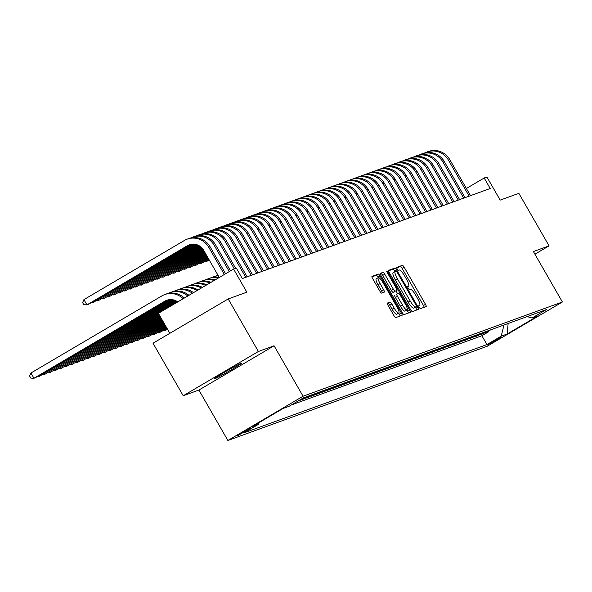 <?xml version="1.0" encoding="UTF-8"?>
<svg xmlns="http://www.w3.org/2000/svg" width="592" height="592" viewBox="0 0 592 592"><rect width="100%" height="100%" fill="white"/><g stroke="black" fill="none" stroke-linecap="round" stroke-linejoin="round"><path stroke-width="0.89" d="M419.254 307.337A1.665 0.392 59.5 0 0 420.453 308.639L426.136 306.575A2.383 0.562 59.5 0 0 426.159 306.567A2.383 0.562 59.5 0 0 425.485 304.318L404.136 267.192A2.383 0.562 59.5 0 0 402.419 265.327L396.736 267.392A1.665 0.392 59.5 0 0 396.721 267.399A1.665 0.392 59.5 0 0 397.195 268.968A1.665 0.392 59.5 0 0 398.394 270.278L399.134 270.011A7.622 1.791 59.5 0 1 404.639 275.99L406.415 279.084A7.622 1.791 59.5 0 1 408.569 286.276A7.622 1.791 59.5 0 1 408.502 286.306L407.762 286.572A1.665 0.392 59.5 0 0 407.747 286.58A1.665 0.392 59.5 0 0 408.221 288.156A1.665 0.392 59.5 0 0 409.427 289.458L410.16 289.192A7.622 1.791 59.5 0 1 415.665 295.171L417.449 298.264A7.622 1.791 59.5 0 1 419.602 305.457A7.622 1.791 59.5 0 1 419.528 305.487L418.796 305.753A1.665 0.392 59.5 0 0 418.781 305.761A1.665 0.392 59.5 0 0 419.254 307.337M214.889 378.702A15.525 0.659 150.1 0 0 229.814 370.696A15.525 0.659 150.1 0 0 241.351 363.303A15.525 0.659 150.1 0 0 240.9 363.384A15.525 0.659 150.1 0 0 225.974 371.391A15.525 0.659 150.1 0 0 214.43 378.784A15.525 0.659 150.1 0 0 214.889 378.702M237.318 435.912L250.549 428.216L237.318 435.912M387.286 303.578L388.041 303.296A2.383 0.562 59.5 0 1 389.765 305.169L392.104 309.239L394.139 308.047L391.793 303.97A2.383 0.562 59.5 0 0 390.076 302.105L387.375 303.082A2.383 0.562 59.5 0 0 387.353 303.097A2.383 0.562 59.5 0 0 388.026 305.339L394.013 315.758A2.383 0.562 59.5 0 0 395.737 317.623L402.049 315.329A2.383 0.562 59.5 0 0 402.072 315.321A2.383 0.562 59.5 0 0 401.398 313.072L380.049 275.946A2.383 0.562 59.5 0 0 378.325 274.081L372.013 276.375A2.383 0.562 59.5 0 0 371.991 276.383A2.383 0.562 59.5 0 0 372.664 278.632L379.901 291.212A2.383 0.562 59.5 0 0 381.625 293.084L384.319 292.1A2.383 0.562 59.5 0 0 384.341 292.085A2.383 0.562 59.5 0 0 383.668 289.843L380.086 283.605A6.371 1.495 59.5 0 1 378.281 277.596L378.014 277.145A2.383 0.562 59.5 0 0 376.29 275.28L371.924 276.864M394.139 308.047A6.371 1.495 59.5 0 0 398.801 313.013A6.371 1.495 59.5 0 0 397.003 307.004L382.943 282.562A6.371 1.495 59.5 0 0 378.281 277.596L376.253 278.788A6.371 1.495 59.5 0 0 378.051 284.796L380.086 283.605M534.916 254.197L549.065 245.865L518.858 193.332L500.196 200.118L486.905 177.001L484.182 177.992L490.22 188.5L242.328 278.573L236.289 268.065L233.566 269.057L158.382 313.323L169.86 333.296M258.401 351.485L183.217 395.752L198.882 390.061L274.066 345.795L258.401 351.485L228.194 298.953L246.857 292.174L233.566 269.057M274.066 345.795L303.067 396.226L562.4 301.987L487.216 346.253L227.883 440.492L303.067 396.226M549.065 245.865L533.399 251.556L562.4 301.987M410.648 309.712A2.383 0.562 59.5 0 0 412.365 311.584L418.677 309.29A2.383 0.562 59.5 0 0 418.699 309.276A2.383 0.562 59.5 0 0 418.026 307.033L396.677 269.908A2.383 0.562 59.5 0 0 394.96 268.035L388.648 270.329A2.383 0.562 59.5 0 0 388.626 270.344A2.383 0.562 59.5 0 0 389.299 272.586L410.648 309.712M410.36 312.31L404.055 314.604A2.383 0.562 59.5 0 1 402.331 312.739L380.982 275.606A2.383 0.562 59.5 0 1 380.308 273.363A2.383 0.562 59.5 0 0 380.308 273.363L383.031 272.372A2.383 0.562 59.5 0 1 384.756 274.237L393.414 289.296A2.383 0.562 59.5 0 0 395.13 291.168L396.921 290.517A2.383 0.562 59.5 0 0 396.943 290.502A2.383 0.562 59.5 0 0 396.27 288.26L387.257 272.579A1.665 0.392 59.5 0 1 386.783 271.01A1.665 0.392 59.5 0 1 388.004 272.305L409.708 310.053A2.383 0.562 59.5 0 1 410.382 312.302A2.383 0.562 59.5 0 0 410.382 312.302M183.217 395.752L153.01 343.219L228.194 298.953M305.383 397.165L300.188 400.222L303.459 399.038L303.141 398.483M310.83 395.19L305.642 398.246L308.906 397.054L308.595 396.507M316.283 393.206L311.089 396.263L314.359 395.079L314.041 394.524M321.73 391.223L316.535 394.287L319.806 393.095L319.488 392.548M327.176 389.247L321.981 392.304L325.252 391.12L324.934 390.565M332.623 387.264L327.435 390.328L330.699 389.136L330.388 388.589M338.076 385.288L332.882 388.345L336.152 387.161L335.834 386.606M343.523 383.305L338.328 386.369L341.599 385.177L341.281 384.63M348.969 381.329L343.774 384.386L347.045 383.194L346.727 382.647M354.416 379.346L349.228 382.402L352.492 381.218L352.181 380.671M359.869 377.37L354.675 380.427L357.945 379.235L357.627 378.688M365.316 375.387L360.121 378.443L363.392 377.259L363.074 376.712M370.762 373.411L365.567 376.468L368.838 375.276L368.52 374.729M376.209 371.428L371.021 374.484L374.285 373.3L373.974 372.745M381.662 369.452L376.468 372.509L379.738 371.317L379.42 370.77M387.109 367.469L381.914 370.525L385.185 369.341L384.867 368.786M392.555 365.493L387.36 368.55L390.631 367.358L390.313 366.811M398.002 363.51L392.814 366.566L396.078 365.382L395.767 364.827M403.455 361.534L398.261 364.591L401.531 363.399L401.213 362.852M408.902 359.551L403.707 362.607L406.978 361.423L406.66 360.868M414.348 357.575L409.153 360.632L412.424 359.44L412.106 358.893M419.795 355.592L414.607 358.648L417.871 357.464L417.56 356.909M425.248 353.609L420.054 356.673L423.324 355.481L423.006 354.934M430.695 351.633L425.5 354.689L428.771 353.505L428.453 352.95M436.141 349.65L430.946 352.714L434.217 351.522L433.899 350.975M441.588 347.674L436.4 350.73L439.664 349.546L439.353 348.991M447.041 345.691L441.847 348.755L445.117 347.563L444.799 347.016M452.488 343.715L447.293 346.771L450.564 345.58L450.246 345.032M457.934 341.732L452.739 344.788L456.01 343.604L455.692 343.057M463.381 339.756L458.193 342.812L461.457 341.621L461.146 341.073M468.834 337.773L463.64 340.829L466.91 339.645L466.592 339.098M474.281 335.797L469.086 338.853L472.357 337.662L472.039 337.114M479.727 333.814L474.532 336.87L477.803 335.686L477.485 335.131M485.174 331.838L479.986 334.894L483.25 333.703L488.444 330.647M482.939 333.155L483.25 333.703M501.335 337.092L487.32 344.988L501.335 337.092M258.6 422.895L258.201 424.479L243.978 432.856L486.964 344.559L501.195 336.182L503.984 325.001M258.201 424.479L252.207 426.654L283.094 408.473L289.088 406.297L303.311 397.92L546.305 309.623L532.082 318L538.069 315.825L507.181 334.006L501.195 336.182M482.998 332.63L477.803 335.686M477.552 334.606L472.357 337.662M472.098 336.589L466.91 339.645M466.651 338.565L461.457 341.621M461.205 340.548L456.01 343.604M455.759 342.524L450.564 345.58M450.305 344.507L445.117 347.563M444.858 346.483L439.664 349.546M439.412 348.466L434.217 351.522M433.966 350.442L428.771 353.505M428.512 352.425L423.324 355.481M423.065 354.401L417.871 357.464M417.619 356.384L412.424 359.44M412.173 358.367L406.978 361.423M406.719 360.343L401.531 363.399M401.272 362.326L396.078 365.382M395.826 364.302L390.631 367.358M390.38 366.285L385.185 369.341M384.926 368.261L379.738 371.317M379.479 370.244L374.285 373.3M374.033 372.22L368.838 375.276M368.587 374.203L363.392 377.259M363.133 376.179L357.945 379.235M357.686 378.162L352.492 381.218M352.24 380.138L347.045 383.194M346.794 382.121L341.599 385.177M341.34 384.097L336.152 387.161M335.893 386.08L330.699 389.136M330.447 388.056L325.252 391.12M325.001 390.039L319.806 393.095M319.547 392.015L314.359 395.079M314.1 393.998L308.906 397.054M308.654 395.981L303.459 399.038M291.308 404.987L481.895 335.731L488.703 331.727L485.433 332.911L490.627 329.855M198.882 390.061L227.883 440.492M484.182 177.992L466.378 188.478M488.385 331.172L488.703 331.727M481.895 335.731L486.964 344.559M527.087 316.609L532.082 318M508.128 323.498L507.181 334.006M424.198 307.285A2.383 0.562 59.5 0 0 423.458 305.516L402.109 268.391A2.383 0.562 59.5 0 0 400.384 266.526L396.699 267.865M394.931 271.602L394.649 271.099A2.383 0.562 59.5 0 0 392.925 269.234L388.559 270.825M416.738 309.993A2.383 0.562 59.5 0 0 415.991 308.225L415.414 307.218M395.123 271.499L393.221 272.616A7.622 1.791 59.5 0 0 393.155 272.653A7.622 1.791 59.5 0 0 395.308 279.838L408.117 302.112A7.622 1.791 59.5 0 0 413.623 308.092L416.442 306.604A1.665 0.392 59.5 0 0 416.442 306.604A1.665 0.392 59.5 0 0 415.976 305.035L397.232 272.446A1.665 0.392 59.5 0 0 396.026 271.136L395.256 271.417A7.622 1.791 59.5 0 0 395.182 271.454A7.622 1.791 59.5 0 0 397.336 278.64L410.145 300.921A7.622 1.791 59.5 0 0 415.651 306.9L414.4 307.81A1.665 0.392 59.5 0 0 414.415 307.803A1.665 0.392 59.5 0 0 414.43 307.796M380.242 273.844L383.031 272.372M394.931 291.686A2.383 0.562 59.5 0 1 394.916 291.701A2.383 0.562 59.5 0 0 394.916 291.701L393.103 292.359A2.383 0.562 59.5 0 1 391.379 290.494L382.721 275.435A2.383 0.562 59.5 0 0 380.996 273.571M396.048 291.027L397.617 293.75M406.933 309.956L407.681 311.251L409.708 310.053M402.397 304.917A6.371 1.495 59.5 0 0 407.059 309.89A6.371 1.495 59.5 0 0 405.254 303.881L400.303 295.267A2.383 0.562 59.5 0 0 398.586 293.403L396.788 294.054A2.383 0.562 59.5 0 0 396.766 294.061A2.383 0.562 59.5 0 0 397.447 296.311L402.397 304.917L400.362 306.116A6.371 1.495 59.5 0 0 405.024 311.089L407.059 309.89M394.738 295.26L394.76 295.245A2.383 0.562 59.5 0 0 394.738 295.26A2.383 0.562 59.5 0 0 395.412 297.502L397.447 296.311M400.362 306.116L395.412 297.502M408.421 313.013A2.383 0.562 59.5 0 0 407.681 311.251M392.104 309.239A6.371 1.495 59.5 0 0 396.766 314.211L398.801 313.013M382.38 292.803A2.383 0.562 59.5 0 0 381.64 291.042L378.051 284.796M400.103 316.039A2.383 0.562 59.5 0 0 399.363 314.271L398.682 313.087M424.982 152.877A18.197 17.671 70 0 1 426.98 152.003L428.342 151.508A18.197 17.671 70 0 1 449.794 159.64L470.507 195.663M426.98 152.003A18.197 17.671 70 0 1 448.433 160.136L469.145 196.159M419.536 154.86A18.197 17.671 70 0 1 421.526 153.987L422.888 153.491A18.197 17.671 70 0 1 444.348 161.616L465.06 197.639M421.526 153.987A18.197 17.671 70 0 1 442.986 162.112L463.699 198.135M414.082 156.836A18.197 17.671 70 0 1 416.08 155.962L417.441 155.474A18.197 17.671 70 0 1 438.894 163.599L459.607 199.622M416.08 155.962A18.197 17.671 70 0 1 437.532 164.095L458.245 200.118M408.635 158.819A18.197 17.671 70 0 1 410.633 157.946L411.995 157.45A18.197 17.671 70 0 1 433.448 165.582L454.16 201.598M410.633 157.946A18.197 17.671 70 0 1 432.086 166.071L452.799 202.094M403.189 160.795A18.197 17.671 70 0 1 405.187 159.921L406.549 159.433A18.197 17.671 70 0 1 428.001 167.558L448.714 203.581M405.187 159.921A18.197 17.671 70 0 1 426.64 168.054L447.352 204.077M397.743 162.778A18.197 17.671 70 0 1 399.733 161.905L401.095 161.409A18.197 17.671 70 0 1 422.555 169.541L443.267 205.557M399.733 161.905A18.197 17.671 70 0 1 421.193 170.03L441.906 206.053M392.289 164.754A18.197 17.671 70 0 1 394.287 163.888L395.648 163.392A18.197 17.671 70 0 1 417.101 171.517L437.821 207.54M394.287 163.888A18.197 17.671 70 0 1 415.739 172.013L436.452 208.036M386.842 166.737A18.197 17.671 70 0 1 388.84 165.864L390.202 165.368A18.197 17.671 70 0 1 411.655 173.5L432.367 209.516M388.84 165.864A18.197 17.671 70 0 1 410.293 173.996L431.006 210.012M381.396 168.713A18.197 17.671 70 0 1 383.394 167.847L384.756 167.351A18.197 17.671 70 0 1 406.208 175.476L426.921 211.499M383.394 167.847A18.197 17.671 70 0 1 404.847 175.972L425.559 211.995M375.95 170.696A18.197 17.671 70 0 1 377.94 169.823L379.302 169.327A18.197 17.671 70 0 1 400.762 177.459L421.474 213.483M377.94 169.823A18.197 17.671 70 0 1 399.4 177.955L420.113 213.971M370.496 172.672A18.197 17.671 70 0 1 372.494 171.806L373.855 171.31A18.197 17.671 70 0 1 395.308 179.435L416.028 215.458M372.494 171.806A18.197 17.671 70 0 1 393.946 179.931L414.659 215.954M365.049 174.655A18.197 17.671 70 0 1 367.047 173.782L368.409 173.286A18.197 17.671 70 0 1 389.862 181.418L410.574 217.442M367.047 173.782A18.197 17.671 70 0 1 388.5 181.914L409.213 217.93M359.603 176.638A18.197 17.671 70 0 1 361.601 175.765L362.963 175.269A18.197 17.671 70 0 1 384.415 183.394L405.128 219.417M361.601 175.765A18.197 17.671 70 0 1 383.054 183.89L403.766 219.913M354.157 178.614A18.197 17.671 70 0 1 356.147 177.741L357.509 177.245A18.197 17.671 70 0 1 378.969 185.377L399.681 221.401M356.147 177.741A18.197 17.671 70 0 1 377.607 185.873L398.32 221.889M348.703 180.597A18.197 17.671 70 0 1 350.701 179.724L352.062 179.228A18.197 17.671 70 0 1 373.515 187.353L394.235 223.376M350.701 179.724A18.197 17.671 70 0 1 372.153 187.849L392.866 223.872M343.256 182.573A18.197 17.671 70 0 1 345.254 181.7L346.616 181.204A18.197 17.671 70 0 1 368.069 189.336L388.781 225.36M345.254 181.7A18.197 17.671 70 0 1 366.707 189.832L387.42 225.855M337.81 184.556A18.197 17.671 70 0 1 339.808 183.683L341.17 183.187A18.197 17.671 70 0 1 362.622 191.312L383.335 227.335M339.808 183.683A18.197 17.671 70 0 1 361.261 191.808L381.973 227.831M332.364 186.532A18.197 17.671 70 0 1 334.354 185.659L335.716 185.163A18.197 17.671 70 0 1 357.176 193.295L377.888 229.319M334.354 185.659A18.197 17.671 70 0 1 355.814 193.791L376.527 229.814M326.91 188.515A18.197 17.671 70 0 1 328.908 187.642L330.269 187.146A18.197 17.671 70 0 1 351.722 195.271L372.442 231.294M328.908 187.642A18.197 17.671 70 0 1 350.36 195.767L371.073 231.79M321.463 190.491A18.197 17.671 70 0 1 323.461 189.618L324.823 189.122A18.197 17.671 70 0 1 346.276 197.254L366.988 233.278M323.461 189.618A18.197 17.671 70 0 1 344.914 197.75L365.627 233.773M167.462 329.122L164.702 330.75L167.595 329.352M164.31 330.062L164.702 330.75L163.274 330.669M316.017 192.474A18.197 17.671 70 0 1 318.015 191.601L319.377 191.105A18.197 17.671 70 0 1 340.829 199.23L361.542 235.253M318.015 191.601A18.197 17.671 70 0 1 339.468 199.726L360.18 235.749M166.937 328.205L159.255 332.726L167.07 328.434M158.863 332.038L159.255 332.726L157.82 332.652M310.571 194.45A18.197 17.671 70 0 1 312.561 193.577L313.923 193.088A18.197 17.671 70 0 1 335.383 201.213L356.095 237.237M312.561 193.577A18.197 17.671 70 0 1 334.021 201.709L354.734 237.732M166.411 327.287L153.809 334.709L166.544 327.517M153.409 334.021L153.809 334.709L152.373 334.635M305.117 196.433A18.197 17.671 70 0 1 307.115 195.56L308.476 195.064A18.197 17.671 70 0 1 329.929 203.197L350.649 239.212M307.115 195.56A18.197 17.671 70 0 1 328.567 203.685L349.287 239.708M209.191 259.91L206.808 261.316L209.324 260.14M206.408 260.628L206.808 261.316L205.372 261.242M165.886 326.37L148.363 336.685L166.012 326.599M147.963 335.997L148.363 336.685L146.927 336.611M299.67 198.409A18.197 17.671 70 0 1 301.668 197.536L303.03 197.047A18.197 17.671 70 0 1 324.483 205.172L345.195 241.196M301.668 197.536A18.197 17.671 70 0 1 323.121 205.668L343.834 241.691M208.665 258.993L201.354 263.299L208.798 259.222M200.962 262.611L201.354 263.299L199.926 263.218M165.353 325.452L142.909 338.668L165.486 325.681M142.517 337.98L142.909 338.668L141.481 338.594M294.224 200.392A18.197 17.671 70 0 1 296.222 199.519L297.584 199.023A18.197 17.671 70 0 1 319.036 207.156L339.749 243.171M296.222 199.519A18.197 17.671 70 0 1 317.675 207.644L338.387 243.667M208.14 258.075L195.908 265.275L208.273 258.304M195.515 264.587L195.908 265.275L194.472 265.201M164.828 324.534L137.462 340.652L164.961 324.764M137.07 339.963L137.462 340.652L136.034 340.57M288.778 202.368A18.197 17.671 70 0 1 290.768 201.502L292.13 201.006A18.197 17.671 70 0 1 313.59 209.131L334.302 245.155M290.768 201.502A18.197 17.671 70 0 1 312.228 209.627L332.941 245.65M207.614 257.157L190.461 267.258L207.74 257.387M190.062 266.57L190.461 267.258L189.026 267.177M164.302 323.617L132.016 342.627L164.428 323.846M131.616 341.939L132.016 342.627L130.58 342.553M283.324 204.351A18.197 17.671 70 0 1 285.322 203.478L286.683 202.982A18.197 17.671 70 0 1 308.136 211.115L328.856 247.13M285.322 203.478A18.197 17.671 70 0 1 306.774 211.61L327.494 247.626M207.082 256.24L185.015 269.234L207.215 256.469M184.615 268.546L185.015 269.234L183.579 269.16M163.769 322.699L126.57 344.611L163.903 322.929M126.17 343.922L126.57 344.611L125.134 344.529M277.877 206.327A18.197 17.671 70 0 1 279.875 205.461L281.237 204.965A18.197 17.671 70 0 1 302.69 213.09L323.402 249.114M279.875 205.461A18.197 17.671 70 0 1 301.328 213.586L322.041 249.609M206.556 255.322L179.561 271.217L206.689 255.552M179.169 270.529L179.561 271.217L178.133 271.136M163.244 321.782L121.116 346.586L163.377 322.011M120.724 345.898L121.116 346.586L119.688 346.512M272.431 208.31A18.197 17.671 70 0 1 274.429 207.437L275.791 206.941A18.197 17.671 70 0 1 297.243 215.074L317.956 251.097M274.429 207.437A18.197 17.671 70 0 1 295.882 215.569L316.594 251.585M206.031 254.405L174.115 273.193L206.164 254.634M173.722 272.505L174.115 273.193L172.679 273.119M162.719 320.864L115.669 348.57L162.852 321.093M115.277 347.881L115.669 348.57L114.241 348.488M266.985 210.286A18.197 17.671 70 0 1 268.975 209.42L270.337 208.924A18.197 17.671 70 0 1 291.797 217.049L312.509 253.073M268.975 209.42A18.197 17.671 70 0 1 290.435 217.545L311.148 253.568M205.498 253.487L168.668 275.176L205.631 253.716M168.269 274.488L168.668 275.176L167.233 275.095M162.186 319.954L110.223 350.545L162.319 320.176M109.823 349.857L110.223 350.545L108.787 350.471M261.531 212.269A18.197 17.671 70 0 1 263.529 211.396L264.89 210.9A18.197 17.671 70 0 1 286.343 219.033L307.063 255.056M263.529 211.396A18.197 17.671 70 0 1 284.981 219.528L305.701 255.544M204.973 252.569L163.222 277.152L205.106 252.799M162.822 276.464L163.222 277.152L161.786 277.078M161.66 319.036L104.777 352.529L161.794 319.266M104.377 351.84L104.777 352.529L103.341 352.447M256.084 214.252A18.197 17.671 70 0 1 258.082 213.379L259.444 212.883A18.197 17.671 70 0 1 280.897 221.008L301.609 257.032M258.082 213.379A18.197 17.671 70 0 1 279.535 221.504L300.248 257.527M204.447 251.652L157.768 279.135L204.58 251.881M157.376 278.447L157.768 279.135L156.34 279.054M161.135 318.119L99.323 354.504L161.268 318.348M98.931 353.816L99.323 354.504L97.895 354.43M250.638 216.228A18.197 17.671 70 0 1 252.636 215.355L253.998 214.859A18.197 17.671 70 0 1 275.45 222.992L296.163 259.015M252.636 215.355A18.197 17.671 70 0 1 274.089 223.487L294.801 259.503M203.922 250.734L152.322 281.111L204.048 250.964M151.929 280.423L152.322 281.111L150.886 281.037M160.61 317.201L93.876 356.488L160.735 317.43M93.484 355.799L93.876 356.488L92.448 356.406M245.192 218.211A18.197 17.671 70 0 1 247.182 217.338L248.551 216.842A18.197 17.671 70 0 1 270.004 224.967L290.716 260.991M247.182 217.338A18.197 17.671 70 0 1 268.642 225.463L289.355 261.486M203.382 249.824L146.875 283.094L203.522 250.046M146.476 282.406L146.875 283.094L145.44 283.013M160.077 316.283L88.43 358.463L160.21 316.513M217.227 275.635A18.197 17.671 70 0 1 218.019 275.25M88.03 357.775L88.43 358.463L86.994 358.389M239.738 220.187A18.197 17.671 70 0 1 241.736 219.314L243.097 218.818A18.197 17.671 70 0 1 264.55 226.951L285.27 262.974M241.736 219.314A18.197 17.671 70 0 1 263.188 227.446L283.908 263.47M202.782 248.951L141.429 285.07L202.938 249.165M141.029 284.382L141.429 285.07L139.993 284.996M159.551 315.366L82.984 360.447L159.685 315.595M211.781 277.611A18.197 17.671 70 0 1 213.771 276.745A18.197 17.671 70 0 1 218.307 275.761M213.771 276.745L215.133 276.249A18.197 17.671 70 0 1 218.137 275.458M82.584 359.758L82.984 360.447L81.548 360.365M234.291 222.17A18.197 17.671 70 0 1 236.289 221.297L237.651 220.801A18.197 17.671 70 0 1 259.104 228.926L279.816 264.95M236.289 221.297A18.197 17.671 70 0 1 257.742 229.422L278.455 265.445M202.101 248.122L135.975 287.053L202.279 248.322M135.583 286.365L135.975 287.053L134.547 286.972M159.026 314.448L77.53 362.422L159.159 314.678M206.327 279.594A18.197 17.671 70 0 1 208.325 278.721A18.197 17.671 70 0 1 218.137 278.136M208.325 278.721L209.686 278.225A18.197 17.671 70 0 1 219.121 277.559M77.138 361.734L77.53 362.422L76.102 362.348M228.845 224.146A18.197 17.671 70 0 1 230.843 223.273L232.205 222.777A18.197 17.671 70 0 1 253.657 230.91L274.37 266.933M230.843 223.273A18.197 17.671 70 0 1 252.296 231.405L273.008 267.429M201.339 247.345L130.529 289.029L201.532 247.53M130.136 288.341L130.529 289.029L129.093 288.955M158.493 313.531L72.083 364.406L158.626 313.76M200.88 281.577A18.197 17.671 70 0 1 202.878 280.704A18.197 17.671 70 0 1 214.112 280.512M202.878 280.704L204.24 280.208A18.197 17.671 70 0 1 215.133 279.912M71.691 363.717L72.083 364.406L70.655 364.324M223.399 226.129A18.197 17.671 70 0 1 225.389 225.256L226.758 224.76A18.197 17.671 70 0 1 248.211 232.885L268.923 268.909M225.389 225.256A18.197 17.671 70 0 1 246.849 233.381L267.562 269.404M200.481 246.62L125.082 291.012L200.703 246.797M124.683 290.324L125.082 291.012L123.647 290.931M177.015 301.402L66.637 366.381L177.26 301.557M195.434 283.553A18.197 17.671 70 0 1 197.425 282.68A18.197 17.671 70 0 1 209.953 282.961M197.425 282.68L198.794 282.184A18.197 17.671 70 0 1 211.004 282.34M66.245 365.693L66.637 366.381L65.201 366.307M217.945 228.105A18.197 17.671 70 0 1 219.943 227.232L221.304 226.736A18.197 17.671 70 0 1 242.764 234.869L263.477 270.892M219.943 227.232A18.197 17.671 70 0 1 241.395 235.364L262.115 271.388M199.526 245.954L119.636 292.988L199.778 246.109M119.236 292.3L119.636 292.988L118.2 292.914M175.942 300.803L61.191 368.365L176.224 300.943M189.988 285.536A18.197 17.671 70 0 1 191.978 284.663A18.197 17.671 70 0 1 205.683 285.47M191.978 284.663L193.34 284.167A18.197 17.671 70 0 1 206.756 284.841M60.791 367.676L61.191 368.365L59.755 368.283M212.498 230.088A18.197 17.671 70 0 1 214.496 229.215L215.858 228.719A18.197 17.671 70 0 1 237.311 236.844L258.023 272.868M214.496 229.215A18.197 17.671 70 0 1 235.949 237.34L256.662 273.363M198.461 245.354L114.182 294.971L198.742 245.495M113.79 294.283L114.182 294.971L112.754 294.89M174.736 300.285L55.737 370.34L175.054 300.403M184.534 287.512A18.197 17.671 70 0 1 186.532 286.639A18.197 17.671 70 0 1 201.324 288.038M186.532 286.639L187.893 286.143A18.197 17.671 70 0 1 202.42 287.394M55.345 369.652L55.737 370.34L54.309 370.266M207.052 232.064A18.197 17.671 70 0 1 209.05 231.191L210.412 230.702A18.197 17.671 70 0 1 231.864 238.828L252.577 274.851M209.05 231.191A18.197 17.671 70 0 1 230.503 239.323L251.215 275.347M197.254 244.836L108.736 296.947L197.573 244.955M108.343 296.259L108.736 296.947L107.307 296.873M173.352 299.87L50.29 372.324L173.715 299.959M179.087 289.495A18.197 17.671 70 0 1 181.085 288.622A18.197 17.671 70 0 1 196.884 290.65M181.085 288.622L182.447 288.126A18.197 17.671 70 0 1 198.002 289.999M49.898 371.635L50.29 372.324L48.862 372.25M201.606 234.047A18.197 17.671 70 0 1 203.596 233.174L204.965 232.678A18.197 17.671 70 0 1 226.418 240.811L247.13 276.827M203.596 233.174A18.197 17.671 70 0 1 225.056 241.299L245.769 277.322M195.863 244.422L103.289 298.93L196.233 244.518M102.89 298.242L103.289 298.93L101.854 298.856M171.702 299.611L44.844 374.299L172.146 299.656M173.641 291.471A18.197 17.671 70 0 1 175.639 290.598A18.197 17.671 70 0 1 192.37 293.306M175.639 290.598L177.001 290.102A18.197 17.671 70 0 1 193.503 292.64M44.452 373.611L44.844 374.299L43.408 374.225M196.159 236.023A18.197 17.671 70 0 1 198.15 235.15L199.511 234.661A18.197 17.671 70 0 1 220.971 242.787L235.638 268.302M198.15 235.15A18.197 17.671 70 0 1 219.602 243.282L234.277 268.798M194.22 244.163L97.843 300.914L194.664 244.215M97.443 300.225L97.843 300.914L96.407 300.832M169.593 299.626L39.398 376.283L170.185 299.582M168.195 293.454A18.197 17.671 70 0 1 170.185 292.581A18.197 17.671 70 0 1 187.79 296.007M170.185 292.581L171.547 292.085A18.197 17.671 70 0 1 188.944 295.327M38.998 375.594L39.398 376.283L37.962 376.209M190.705 238.006A18.197 17.671 70 0 1 192.703 237.133L194.065 236.637A18.197 17.671 70 0 1 215.518 244.77L230.517 270.847M192.703 237.133A18.197 17.671 70 0 1 214.156 245.258L229.289 271.573M192.104 244.178L92.389 302.889L192.703 244.133M91.997 302.201L92.389 302.889L90.961 302.815M167.499 300.033A12.129 11.781 -110 0 0 166.271 300.662L35.313 377.77L33.951 378.266L30.806 378.096L29.6 375.994L30.925 373.012L161.89 295.904A18.197 17.671 70 0 1 164.739 294.557A18.197 17.671 70 0 1 183.15 298.738M177.763 301.913A12.129 11.781 -110 0 0 164.909 301.158L33.951 378.266L30.925 373.012M164.739 294.557L166.1 294.061A18.197 17.671 70 0 1 184.319 298.05M219.284 277.463L203.626 250.231A12.129 11.781 -110 0 0 187.427 245.71L86.943 304.873L83.923 299.619L184.408 240.456A18.197 17.671 70 0 1 187.257 239.116L188.619 238.62A18.197 17.671 70 0 1 210.071 246.746L225.596 273.748M187.257 239.116A18.197 17.671 70 0 1 208.71 247.241L224.368 274.473M190.017 244.585A12.129 11.781 -110 0 0 188.789 245.214L88.304 304.377L86.943 304.873L83.805 304.702L82.599 302.601L83.923 299.619M488.496 344.093L488.74 344.514M418.714 305.968L419.528 305.487M400.384 266.526L402.419 265.327M402.109 268.391L404.136 267.192M423.458 305.516L425.485 304.318M392.925 269.234L394.96 268.035M394.649 271.099L396.677 269.908M415.991 308.225L418.026 307.033M395.308 279.838L397.336 278.64M408.117 302.112L410.145 300.921M413.623 308.092L415.651 306.9M382.721 275.435L384.756 274.237M391.379 290.494L393.414 289.296M393.103 292.359L395.13 291.168M387.331 272.705L388.004 272.305M388.041 303.296L390.076 302.105M389.765 305.169L391.793 303.97M381.64 291.042L383.668 289.843M376.29 275.28L378.325 274.081M378.014 277.145L380.049 275.946M399.363 314.271L401.398 313.072M449.794 159.64L448.433 160.136M444.348 161.616L442.986 162.112M438.894 163.599L437.532 164.095M433.448 165.582L432.086 166.071M428.001 167.558L426.64 168.054M422.555 169.541L421.193 170.03M417.101 171.517L415.739 172.013M411.655 173.5L410.293 173.996M406.208 175.476L404.847 175.972M400.762 177.459L399.4 177.955M395.308 179.435L393.946 179.931M389.862 181.418L388.5 181.914M384.415 183.394L383.054 183.89M378.969 185.377L377.607 185.873M373.515 187.353L372.153 187.849M368.069 189.336L366.707 189.832M362.622 191.312L361.261 191.808M357.176 193.295L355.814 193.791M351.722 195.271L350.36 195.767M346.276 197.254L344.914 197.75M340.829 199.23L339.468 199.726M335.383 201.213L334.021 201.709M329.929 203.197L328.567 203.685M324.483 205.172L323.121 205.668M319.036 207.156L317.675 207.644M313.59 209.131L312.228 209.627M308.136 211.115L306.774 211.61M302.69 213.09L301.328 213.586M297.243 215.074L295.882 215.569M291.797 217.049L290.435 217.545M286.343 219.033L284.981 219.528M280.897 221.008L279.535 221.504M275.45 222.992L274.089 223.487M270.004 224.967L268.642 225.463M264.55 226.951L263.188 227.446M259.104 228.926L257.742 229.422M253.657 230.91L252.296 231.405M248.211 232.885L246.849 233.381M242.764 234.869L241.395 235.364M237.311 236.844L235.949 237.34M231.864 238.828L230.503 239.323M226.418 240.811L225.056 241.299M220.971 242.787L219.602 243.282M215.518 244.77L214.156 245.258M166.271 300.662L164.909 301.158M210.071 246.746L208.71 247.241M188.789 245.214L187.427 245.71M418.714 305.975L419.602 305.457M393.155 272.653L395.182 271.454"/></g></svg>
